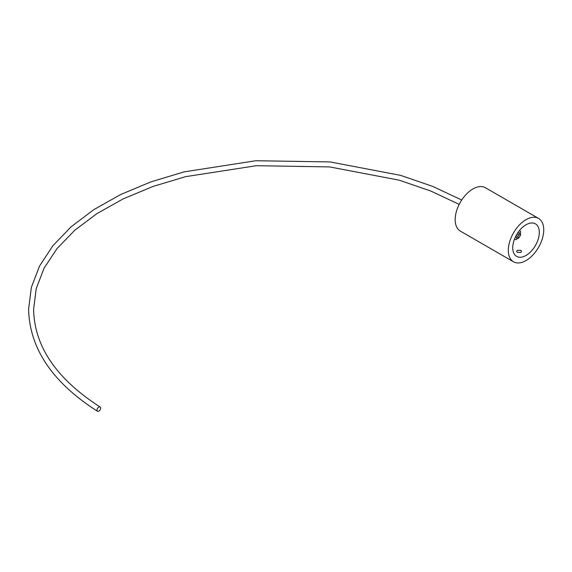 <?xml version="1.0" encoding="UTF-8"?>
<svg xmlns="http://www.w3.org/2000/svg" width="572" height="572" viewBox="0 0 572 572"><rect width="100%" height="100%" fill="white"/><g stroke="black" fill="none" stroke-linecap="round" stroke-linejoin="round"><path stroke-width="0.86" d="M100.658 408.165A2.502 1.502 122 0 0 100.143 407.021A2.502 1.502 122 0 0 98.134 407.614A2.502 1.502 122 0 0 96.983 410.131A2.502 1.502 122 0 0 97.49 411.268A2.502 1.502 122 0 0 99.507 410.675A2.502 1.502 122 0 0 100.658 408.165M517.288 250.4L516.552 251.358L517.288 252.309L520.827 252.452L521.564 251.358L520.827 250.264L517.288 250.4M516.552 237.33A2.502 1.444 -60 0 1 516.008 237.216A2.502 1.444 -60 0 1 515.637 236.801L516.552 237.33L516.552 239.468A5.012 2.896 -60 0 1 514.757 239.389A5.012 2.896 -60 0 1 514.478 239.189M526.025 224.767A18.79 10.847 -60 0 1 535.421 223.838A18.79 10.847 -60 0 1 538.302 238.896A18.79 10.847 -60 0 1 526.025 255.448A18.79 10.847 -60 0 1 516.63 256.378A18.79 10.847 -60 0 1 513.756 241.327A18.79 10.847 -60 0 1 526.025 224.767M526.025 260.56A25.046 14.464 -60 0 1 513.506 261.804A25.046 14.464 -60 0 1 509.659 241.734A25.046 14.464 -60 0 1 526.025 219.655A25.046 14.464 -60 0 1 538.552 218.418A25.046 14.464 -60 0 1 542.392 238.488A25.046 14.464 -60 0 1 526.025 260.56M513.506 261.804L460.367 231.124A25.046 14.464 -60 0 1 456.52 211.054A25.046 14.464 -60 0 1 472.887 188.975A25.046 14.464 -60 0 1 485.413 187.738L538.552 218.418M517.874 232.711L517.967 232.768A2.502 1.444 -60 0 1 518.511 232.875A2.502 1.444 -60 0 1 518.883 233.29L517.874 232.711M517.102 233.898L518.883 234.928A2.502 1.444 -60 0 1 517.967 236.515L516.187 235.485M518.883 234.928L520.727 233.862A5.012 2.896 -60 0 1 517.967 238.646L517.967 236.515M519.455 230.573A5.012 2.896 -60 0 1 519.762 230.709A5.012 2.896 -60 0 1 520.727 232.225L518.883 233.29M520.727 233.862L519.312 233.047M516.552 237.83L517.967 238.646M461.711 200.021L432.732 186.415L400.679 175.389L330.065 161.926L255.763 160.732L183.977 171.9L150.915 181.875L120.685 194.523L93.908 209.588L71.15 226.769L52.889 245.724L39.518 266.087L31.346 287.43L28.6 309.288C29.58 348.591 52.545 382.582 97.49 411.268M100.143 407.021C56.485 378.957 34.306 346.375 33.612 309.288L36.236 288.545L44.073 268.182L57 248.613L74.775 230.251L97.047 213.528L123.33 198.813L153.074 186.429L185.635 176.648L256.406 165.708L329.658 166.917L399.22 180.18L430.752 191.019L459.202 204.354"/></g></svg>
